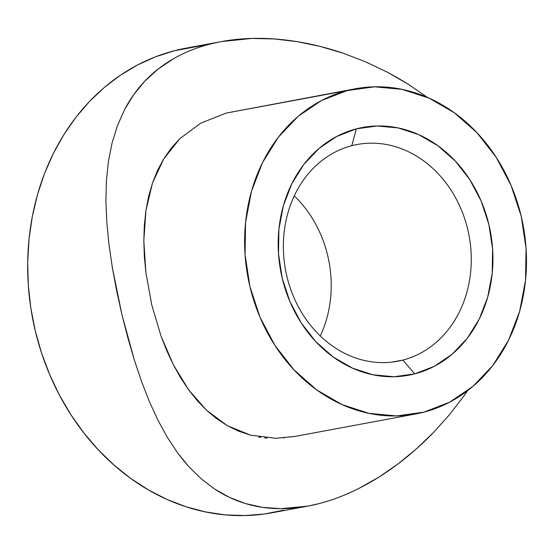 <?xml version="1.0" encoding="UTF-8"?>
<svg xmlns="http://www.w3.org/2000/svg" width="554" height="554" viewBox="0 0 554 554"><rect width="100%" height="100%" fill="white"/><g stroke="black" fill="none" stroke-linecap="round" stroke-linejoin="round"><path stroke-width="0.83" d="M351.776 145.702A110.253 93.349 79.5 0 0 286.889 276.335A110.253 93.349 79.5 0 0 402.848 360.093L414.738 373.874A126 106.687 -100.5 0 1 282.208 278.15A126 106.687 -100.5 0 1 356.367 128.853L351.776 145.702A110.253 93.349 -100.5 0 1 357.157 144.504A110.253 93.349 -100.5 0 1 468.455 232.638A110.253 93.349 -100.5 0 1 402.848 360.093A110.253 93.349 -100.5 0 1 397.467 361.291A110.253 93.349 -100.5 0 1 286.169 273.157A110.253 93.349 -100.5 0 1 351.776 145.702L356.367 128.853L336.763 136.436L319.042 148.43L303.869 164.379L291.84 183.679L283.413 205.569L278.904 229.224L278.496 253.732L282.208 278.15L289.887 301.535L301.244 322.996L315.842 341.7L333.113 356.935L352.406 368.112L372.967 374.802L394.019 376.748L414.738 373.874L434.336 366.298L452.064 354.304L467.237 338.349L479.265 319.056L487.693 297.159L492.201 273.503L492.603 249.002L488.898 224.585L481.218 201.199L469.861 179.738L455.263 161.034L437.992 145.799L418.699 134.622L398.139 127.932L377.087 125.987L356.367 128.853A126 106.687 -100.5 0 1 488.898 224.585A126 106.687 -100.5 0 1 414.738 373.874L402.848 360.093L392.017 362.108L402.848 360.093A110.253 93.349 79.5 0 0 467.742 229.467A110.253 93.349 79.5 0 0 351.776 145.702M355.322 88.778L226.136 113.092L347.247 90.572A165.376 140.023 -100.5 0 1 355.322 88.778A165.376 140.023 -100.5 0 1 522.263 220.977A165.376 140.023 -100.5 0 1 423.858 412.162A165.376 140.023 -100.5 0 1 415.784 413.956A165.376 140.023 -100.5 0 1 248.843 281.757A165.376 140.023 -100.5 0 1 347.247 90.572L226.136 113.092L200.693 123.182L179.856 138.632L163.672 158.956L152.461 183.104L145.917 210.631L143.825 240.761L145.882 272.554L151.768 304.942L161.089 336.243L173.416 364.83L188.644 389.843L206.538 410.258L227.251 425.617L250.512 435.153L275.913 438.304L295.199 436.379M221.406 41.585L185.825 48.205A236.253 200.036 79.5 0 0 174.288 50.767L221.406 41.585L251.8 38.434L274.299 38.953L297.214 41.654L320.15 46.418L343.058 53.184L365.474 61.785L387.191 72.11L397.779 77.927L408.173 84.194L427.39 97.407L408.173 84.194L387.191 72.11L365.474 61.785L343.058 53.184C327.643 47.963 312.359 44.119 297.214 41.654C281.536 39.099 266.398 38.032 251.8 38.434C236.911 38.849 222.888 40.767 209.717 44.181L174.288 50.767L155.563 56.792L137.537 64.977L120.398 75.233L104.304 87.47L89.409 101.562L75.856 117.379L63.786 134.767L53.302 153.555L44.507 173.568L37.492 194.606L32.326 216.476L29.05 238.961L27.7 261.848L28.289 284.908L30.809 307.934L35.241 330.69L41.536 352.96L49.638 374.539L59.472 395.21L70.933 414.773L83.917 433.041L98.3 449.848L113.944 465.014L130.689 478.407L148.389 489.895L166.858 499.369L185.929 506.73L205.416 511.91L225.132 514.867L244.882 515.566L264.48 513.994L283.738 510.179M359.186 488.268C345.648 495.089 332.303 500.2 319.166 503.593L307.782 506.127L280.656 508.669L262.534 507.346L245.512 503.572L229.543 497.444L214.855 489.196L201.358 478.961L188.949 466.807L183.187 460.097L177.696 452.985L167.46 437.549L158.07 420.451L149.476 401.782L141.644 381.761L134.414 360.287L127.815 337.711L121.88 314.464L116.645 290.767L112.317 267.423L108.979 244.473L106.804 222.403L105.911 201.289L106.396 180.964L108.397 161.56L112.005 143.223L117.358 125.883L124.602 109.581L133.715 94.672L144.795 81.182L158.022 69.139L173.416 58.772C184.51 52.429 196.615 47.568 209.717 44.181C196.525 47.596 184.427 52.464 173.416 58.772C162.654 64.943 153.119 72.408 144.795 81.182C136.838 89.582 130.107 99.048 124.602 109.581L117.358 125.883L112.005 143.223L108.397 161.56L106.396 180.964L105.911 201.289L106.804 222.403L108.979 244.473L112.317 267.423L121.88 314.464L134.414 360.287L141.644 381.761L149.476 401.782L158.07 420.451L167.46 437.549L177.696 452.985L188.949 466.807L201.358 478.961L214.855 489.196C224.439 495.511 234.661 500.304 245.512 503.572C256.724 506.938 268.434 508.634 280.656 508.669C293.156 508.697 305.995 507.007 319.166 503.593C332.4 500.165 345.744 495.054 359.186 488.268L378.811 477.174L398.014 463.933C385.245 473.545 372.302 481.655 359.186 488.268M416.269 448.989L398.014 463.933C410.292 454.696 422.079 444.253 433.394 432.584L416.269 448.989M449.412 414.759L433.394 432.584L449.412 414.759L464.217 395.563L449.412 414.759M467.631 390.681L464.217 395.563L467.631 390.681M186.047 48.163L174.288 50.767A236.253 200.036 79.5 0 0 33.711 323.882A236.253 200.036 79.5 0 0 272.201 512.748L307.782 506.127M264.867 437.951L264.708 437.362M258.953 437.452L259.037 436.781M242.707 110.011L226.136 113.092L200.693 123.182L179.856 138.632L171.131 148.264L163.672 158.956L157.475 170.563L152.461 183.104L148.604 196.545L145.917 210.631L144.331 225.367L143.825 240.761L144.352 256.509L145.882 272.554L151.768 304.942L161.089 336.243L166.906 350.98L173.416 364.83L180.652 377.814L188.644 389.843L197.259 400.653L206.538 410.258L216.579 418.637L227.251 425.617L238.545 431.137L250.512 435.153L275.913 438.304L294.749 436.462L415.784 413.956M423.858 412.162L396.664 415.929L369.033 413.374L342.047 404.593L316.729 389.919L294.056 369.927L274.895 345.377L259.992 317.213L249.909 286.515L245.048 254.473L245.574 222.306L251.488 191.262L262.554 162.523L278.343 137.198L298.253 116.264L321.521 100.516L347.247 90.572L374.442 86.805L402.066 89.36L429.059 98.141L454.377 112.808L477.049 132.808L496.211 157.357L511.113 185.521L521.196 216.212L526.058 248.261L525.524 280.421L519.617 311.473L508.551 340.211L492.762 365.536L472.853 386.47L449.585 402.211L423.858 412.162M320.309 335.98A110.253 93.349 79.5 0 0 294.257 195.86A110.253 93.349 -100.5 0 1 320.309 335.98M283.946 438.221L283.821 437.66M265.775 438.366L265.691 437.799M260.92 436.85L260.858 437.3M259.778 437.3L259.861 436.628M266.813 437.902L266.855 438.297"/></g></svg>
